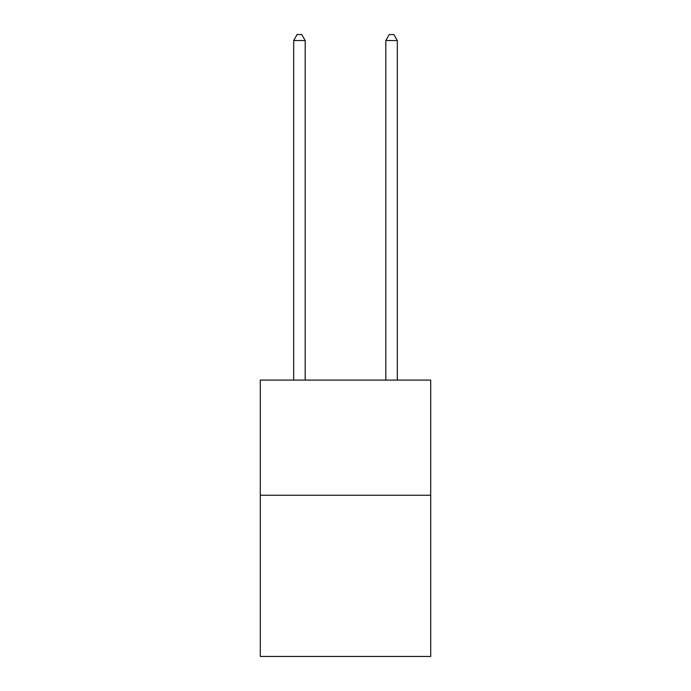 <?xml version="1.0" encoding="UTF-8"?>
<svg xmlns="http://www.w3.org/2000/svg" width="691" height="691" viewBox="0 0 691 691"><rect width="100%" height="100%" fill="white"/><g stroke="black" fill="none" stroke-linecap="round" stroke-linejoin="round"><path stroke-width="1.04" d="M430.709 495.24L430.709 656.45L260.291 656.45L260.291 380.093L430.709 380.093L430.709 495.24L260.291 495.24M305.197 380.093L305.197 40.536L293.684 40.536L293.684 380.093M293.684 40.536L297.139 34.55L301.742 34.55L305.197 40.536M397.316 380.093L397.316 40.536L385.803 40.536L385.803 380.093M385.803 40.536L389.258 34.55L393.861 34.55L397.316 40.536"/></g></svg>
